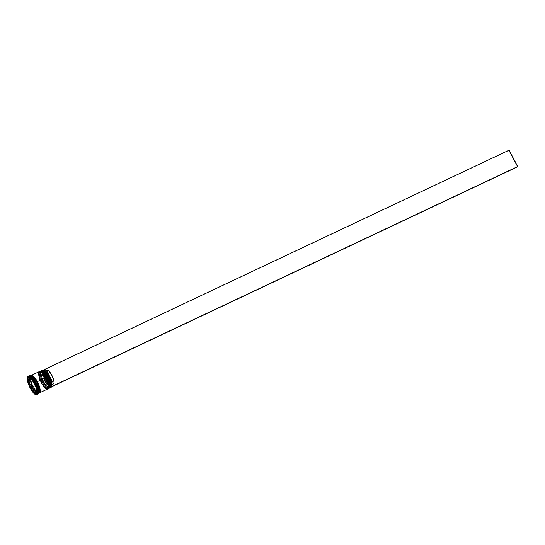 <?xml version="1.0" encoding="UTF-8"?>
<svg xmlns="http://www.w3.org/2000/svg" width="545" height="545" viewBox="0 0 545 545"><rect width="100%" height="100%" fill="white"/><g stroke="black" fill="none" stroke-linecap="round" stroke-linejoin="round"><path stroke-width="0.41" stroke-dasharray="2.73 2.04" d="M49.452 388.163L46.066 386.221L43.253 381.984L43.641 381.738L46.87 386.385L50.167 387.032M43.178 371.179L41.338 371.172L40.902 372.726L41.59 376.813L43.641 381.738L43.253 381.984L40.875 375.982L41.161 370.743A9.646 2.998 -115.3 0 0 43.253 381.984L42.919 382.079C40.766 378.38 40.003 374.858 40.616 371.513C42.898 371.322 44.997 373.216 46.918 377.195L49.377 383.653L49.527 387.127L48.743 388.081L46.543 387.114L43.791 383.619L40.459 375.621L40.31 372.146L40.616 371.513L41.706 371.193L44.193 373.093L46.918 377.195C49.064 380.894 49.833 384.416 49.22 387.761C46.938 387.958 44.833 386.064 42.919 382.079L45.964 386.276L49.343 388.21A9.646 2.998 64.7 0 1 43.15 382.031L43.253 381.984A9.646 2.998 -115.3 0 0 49.397 388.183M43.15 382.031A9.646 2.998 64.7 0 1 41.113 370.77L40.752 375.968L43.15 382.031M48.444 378.482L47.647 376.854A9.285 2.882 -115.3 0 0 41.679 370.9L41.331 375.893L43.641 381.738L46.366 385.84L48.11 387.406L49.472 387.74L50.249 386.786M40.957 371.24L41.679 370.9A9.285 2.882 -115.3 0 0 43.641 381.738L42.919 382.079A9.285 2.882 64.7 0 1 40.957 371.24A9.285 2.882 64.7 0 1 46.918 377.195L49.377 383.653L49.527 387.127L48.743 388.081L46.543 387.114L43.791 383.619L40.459 375.621L40.31 372.146L40.616 371.513L41.706 371.193L44.193 373.093L46.918 377.195A9.285 2.882 64.7 0 1 48.88 388.033A9.285 2.882 64.7 0 1 42.919 382.079L43.641 381.738A9.285 2.882 64.7 0 1 41.045 371.765A9.285 2.882 64.7 0 1 47.647 376.854L46.918 377.195L47.647 376.854A9.285 2.882 64.7 0 1 48.532 387.631A9.285 2.882 64.7 0 1 43.641 381.738A9.285 2.882 -115.3 0 0 49.609 387.693A9.285 2.882 -115.3 0 0 47.647 376.854L46.768 375.314M42.544 370.886L42.183 370.811M47.892 388.898L44.513 386.957L41.699 382.713L42.088 382.474L45.31 387.114L48.614 387.768M41.624 371.915L39.785 371.901L39.349 373.461L40.037 377.549L42.088 382.474L41.699 382.713L39.315 376.718L39.608 371.479A9.646 2.998 -115.3 0 0 41.699 382.713L41.352 382.842C39.213 379.116 38.45 375.594 39.063 372.249C41.345 372.051 43.443 373.945 45.364 377.93L47.817 384.389L47.974 387.863L47.19 388.817L44.99 387.842L42.238 384.354L38.906 376.357L38.756 372.882L39.063 372.249L40.153 371.928L42.639 373.822L45.364 377.93C47.51 381.629 48.28 385.151 47.667 388.496C45.385 388.687 43.28 386.793 41.359 382.815L44.411 387.005L47.79 388.946A9.646 2.998 64.7 0 1 41.597 382.767L41.699 382.713A9.646 2.998 -115.3 0 0 47.844 388.919M41.597 382.767A9.646 2.998 64.7 0 1 39.553 371.506L39.199 376.704L41.597 382.767M46.89 379.218L46.087 377.583A9.285 2.882 -115.3 0 0 40.126 371.635L39.778 376.629L42.088 382.474L44.813 386.575L46.55 388.142L47.919 388.476L48.696 387.522M39.397 371.976L40.126 371.635A9.285 2.882 -115.3 0 0 42.088 382.474L41.359 382.815A9.285 2.882 64.7 0 1 39.397 371.976A9.285 2.882 64.7 0 1 45.364 377.93L47.817 384.389L47.974 387.863L47.19 388.817L44.99 387.842L42.238 384.354L38.906 376.357L38.756 372.882L39.063 372.249L40.153 371.928L42.639 373.822L45.364 377.93A9.285 2.882 64.7 0 1 47.326 388.762A9.285 2.882 64.7 0 1 41.359 382.815L42.088 382.474A9.285 2.882 64.7 0 1 39.492 372.501A9.285 2.882 64.7 0 1 46.087 377.583L45.364 377.93L46.087 377.583A9.285 2.882 64.7 0 1 46.979 388.367A9.285 2.882 64.7 0 1 42.088 382.474A9.285 2.882 -115.3 0 0 48.049 388.421A9.285 2.882 -115.3 0 0 46.087 377.583L45.215 376.043M40.991 371.615L40.63 371.547M30.786 375.655L29.839 377.603L30.132 380.26L29.866 377.651L30.322 376.043L31.447 375.716L33.082 376.718L36.828 381.909L39.363 388.578L39.519 392.168L39.206 392.822L38.075 393.149L35.514 391.187L32.693 386.957C34.676 391.065 36.849 393.02 39.206 392.822C39.84 389.368 39.042 385.731 36.828 381.909L36.828 381.909C34.846 377.801 32.68 375.846 30.322 376.043C29.689 379.497 30.479 383.135 32.693 386.957L33.02 386.752L32.693 386.957L31.869 385.267L30.159 380.287L32.686 386.97A9.646 2.998 -115.3 0 0 38.879 393.156L37.843 393.64A9.646 2.998 64.7 0 1 31.644 387.461A9.646 2.998 -115.3 0 0 38.504 392.747M39.117 392.993A9.646 2.998 64.7 0 1 33.204 386.725L35.732 390.84L38.981 392.707L39.649 391.739L38.981 392.707L35.732 390.84L33.02 386.752L30.711 380.921L31.058 375.914L32.223 376.016L31.058 375.914L30.711 380.921L33.02 386.752L41.284 382.91A9.646 2.998 -115.3 0 0 47.483 389.096M50.474 387.522A9.646 2.998 64.7 0 1 44.806 381.248L44.935 381.166A9.524 2.957 -115.3 0 0 51.686 386.459M42.769 369.987A9.646 2.998 -115.3 0 0 44.806 381.248L43.873 381.691A9.646 2.998 -115.3 0 0 48.961 387.808A9.646 2.998 -115.3 0 0 49.759 387.958A9.646 2.998 64.7 0 1 43.873 381.691L44.806 381.248A9.646 2.998 -115.3 0 0 51.005 387.427M40.8 370.913A9.646 2.998 -115.3 0 0 42.837 382.174L42.319 382.42A9.646 2.998 -115.3 0 0 47.408 388.544A9.646 2.998 -115.3 0 0 48.205 388.687A9.646 2.998 64.7 0 1 42.319 382.42L42.837 382.174A9.646 2.998 -115.3 0 0 49.036 388.36M37.183 394.532A10.246 3.181 64.7 0 1 30.997 387.863L31.644 387.461A9.646 2.998 64.7 0 1 29.607 376.2A9.646 2.998 64.7 0 1 30.384 376.152M38.375 393.074A9.646 2.998 64.7 0 1 37.843 393.64M28.831 375.9A10.246 3.181 -115.3 0 0 30.997 387.863L30.275 388.204L30.997 387.863A10.246 3.181 -115.3 0 0 37.585 394.43M39.192 392.918L33.211 386.712L30.888 380.901L31.024 375.621M33.681 380.478L32.986 380.805L33.681 380.478L35.207 382.958A7.834 2.432 -115.3 0 0 33.681 380.478L36.474 385.751A7.834 2.432 -115.3 0 0 35.207 382.958L34.342 383.367L35.207 382.958L36.474 385.751L33.681 380.478M43.811 371.84L46.407 370.62A7.719 2.398 -115.3 0 0 48.437 379.225L45.841 380.444A7.719 2.398 64.7 0 1 43.811 371.84A7.719 2.398 -115.3 0 0 45.841 380.444L45.194 380.846A8.318 2.582 64.7 0 1 43.014 371.554L43.811 371.84L46.407 370.62L46.448 374.102L48.437 379.225A7.719 2.398 -115.3 0 0 53.39 384.171A7.719 2.398 -115.3 0 0 53.533 384.082L50.944 385.308L50.705 386.078L51.189 386.998L50.93 382.011L48.784 376.466L45.678 372.099L44.288 371.145L43.273 371.24L42.789 370.321L43.048 375.307L45.194 380.846L48.301 385.22L49.69 386.173L50.705 386.078A8.318 2.582 64.7 0 1 45.194 380.846L45.841 380.444A7.719 2.398 -115.3 0 0 50.944 385.308A7.719 2.398 64.7 0 1 50.801 385.39A7.719 2.398 64.7 0 1 45.841 380.444L48.437 379.225L51.305 383.264L52.593 384.157L53.533 384.082L46.407 370.62L53.533 384.082L50.944 385.308L50.705 386.078L51.189 386.998L51.646 386.582L50.964 385.765L51.203 384.988A7.719 2.398 -115.3 0 0 51.332 384.675A7.719 2.398 -115.3 0 0 50.338 378.932A7.719 2.398 64.7 0 1 51.203 384.988L51.843 384.688L50.964 385.765A8.318 2.582 64.7 0 0 51.107 385.41A8.318 2.582 64.7 0 0 49.329 377.556A8.318 2.582 64.7 0 0 44.397 371.186A8.318 2.582 64.7 0 0 43.273 371.24L44.07 371.526L42.789 370.321L43.586 369.946L42.53 370.641L43.811 371.84M51.721 386.344L50.917 387.325L48.662 386.323L45.835 382.747L44.118 379.49L42.415 374.538L42.129 371.915L42.578 370.321L44.458 370.334M36.869 392.1L36.869 392.1A7.834 2.432 -115.3 0 0 36.903 392.087L35.82 391.991L34.383 390.82A7.834 2.432 -115.3 0 0 36.822 392.121M30.561 384.286A7.834 2.432 -115.3 0 0 33.354 389.559L30.561 384.286M29.703 378.482A7.834 2.432 -115.3 0 0 29.975 382.495L29.703 378.482M29.178 378.407L30.132 377.951L32.659 379.218L32.25 379.409L32.659 379.218L30.173 377.93A7.834 2.432 -115.3 0 0 30.132 377.951L31.222 378.046L32.659 379.218A7.834 2.432 -115.3 0 0 30.173 377.93M35.779 386.078L36.474 385.751L35.779 386.078M29.607 376.2L30.643 375.709A9.646 2.998 -115.3 0 0 32.686 386.97L36.454 392.196L38.096 393.204L39.233 392.87M39.26 392.959L37.843 392.618L36.031 390.99L32.366 385.029L30.411 378.577L30.493 376.404L31.303 375.41M31.331 375.471L30.52 376.452L30.438 378.611L32.387 385.029L36.031 390.949L37.823 392.564L39.233 392.904M39.247 371.649A9.646 2.998 -115.3 0 0 41.284 382.91L33.204 386.725A9.646 2.998 64.7 0 1 30.922 375.628M39.383 371.595L38.893 371.928M38.572 372.589L38.436 373.543M39.73 379.49L41.284 382.91M42.197 384.511L43.15 385.949M46.693 389.144L47.831 388.81M42.319 382.42A9.646 2.998 64.7 0 1 40.017 371.343A9.646 2.998 -115.3 0 0 39.621 372.058A9.646 2.998 -115.3 0 0 42.319 382.42M40.936 370.866L40.126 371.854L40.044 374.027L41.284 378.755L42.837 382.174L46.604 387.4L48.253 388.408L49.384 388.081M43.873 381.691A9.646 2.998 64.7 0 1 41.57 370.614A9.646 2.998 -115.3 0 0 41.175 371.322A9.646 2.998 -115.3 0 0 43.873 381.691M30.718 376.261A9.646 2.998 -115.3 0 0 31.644 387.461L30.997 387.863A10.246 3.181 64.7 0 1 28.504 376.145M43.954 370.075A9.524 2.957 -115.3 0 0 44.935 381.166L44.806 381.248A9.646 2.998 64.7 0 1 42.36 370.334M33.667 391.644L35.984 392.523L33.667 391.644M36.931 392.993L38.034 393.544L36.999 394.035L38.034 393.544L37.598 387.059L33.082 378.53L29.001 376.493L29.076 377.535L29.001 376.493L27.965 376.977L29.001 376.493L33.082 378.53L32.046 379.02L33.082 378.53L37.598 387.059L36.556 387.55L37.598 387.059L38.034 393.544L36.931 392.993M30.22 384.45L33.013 389.723L30.22 384.45M33.756 391.119L33.96 391.508L33.756 391.119M29.157 378.741L29.423 382.754L29.157 378.741M37.067 387.543L37.339 391.555L37.067 387.543L36.576 387.774L37.067 387.543A7.834 2.432 -115.3 0 1 37.339 391.555L37.067 387.543M36.849 391.787L37.339 391.555L36.849 391.787M48.907 375.893A7.719 2.398 -115.3 0 0 45.106 371.486A7.719 2.398 -115.3 0 0 44.07 371.526A7.719 2.398 64.7 0 1 44.213 371.438A7.719 2.398 64.7 0 1 48.907 375.893M47.081 370.144L44.07 371.526L46.666 370.3L53.791 383.762L46.666 370.3A7.719 2.398 -115.3 0 1 46.802 370.212M517.491 166.838L508.832 150.488L42.53 370.641L508.832 150.488L517.491 166.838M41.113 370.77C39.519 373.236 40.119 377.011 42.905 382.106C46.42 387.461 48.566 389.498 49.343 388.21M39.553 371.506C37.959 373.965 38.559 377.746 41.352 382.835C44.867 388.197 47.013 390.234 47.79 388.946M36.822 381.929C39.656 388.885 40.378 392.475 38.981 392.707C38.375 393.626 36.454 391.623 33.225 386.691C30.384 379.736 29.662 376.145 31.058 375.914C31.889 375.13 33.81 377.133 36.822 381.929M48.961 387.808L48.532 387.631M47.408 388.544L46.979 388.367M48.88 388.033L49.609 387.693M47.326 388.762L48.049 388.421M50.801 385.39L53.39 384.171M39.621 372.058L39.492 372.501M41.175 371.322L41.045 371.765M51.332 384.675L51.107 385.41M45.106 371.486L44.397 371.186M44.213 371.438L45.262 370.941"/><path stroke-width="0.82" d="M50.167 387.032L47.408 376.902L49.806 382.965L49.452 388.163A9.646 2.998 -115.3 0 0 47.408 376.902L47.306 376.949A9.646 2.998 64.7 0 1 49.343 388.21L49.704 383.012L47.408 376.902A9.646 2.998 -115.3 0 0 41.216 370.723A9.646 2.998 -115.3 0 0 41.161 370.743L44.595 372.657L47.408 376.902L42.544 370.886M49.397 388.183A9.646 2.998 -115.3 0 0 49.452 388.163C51.046 385.697 50.447 381.922 47.653 376.827L48.035 376.609L47.66 376.84C44.138 371.472 41.992 369.435 41.216 370.723L41.113 370.77A9.646 2.998 64.7 0 1 47.306 376.949L44.492 372.712L41.113 370.77L40.446 371.2M50.249 386.786L50.099 383.312L48.444 378.482M46.768 375.314L43.178 371.179M42.183 370.811L41.686 370.893M48.614 387.768L45.855 377.637L48.253 383.694L47.892 388.898A9.646 2.998 -115.3 0 0 45.855 377.637L45.753 377.685A9.646 2.998 64.7 0 1 47.79 388.946L48.151 383.748L45.855 377.637A9.646 2.998 -115.3 0 0 39.662 371.452A9.646 2.998 -115.3 0 0 39.608 371.479L43.041 373.393L45.855 377.637L40.991 371.615M47.844 388.919A9.646 2.998 -115.3 0 0 47.892 388.898C49.486 386.432 48.887 382.651 46.1 377.562C42.585 372.208 40.439 370.171 39.662 371.452L39.553 371.506A9.646 2.998 64.7 0 1 45.753 377.685L42.939 373.441L39.397 371.595M48.696 387.522L48.546 384.048L46.89 379.218M45.215 376.043L41.624 371.915M40.63 371.547L40.132 371.629M36.862 381.929L39.649 391.739L36.862 381.929M32.223 376.016L37.019 381.868L32.223 376.016M51.686 386.459A9.524 2.957 -115.3 0 0 51.707 386.385A9.524 2.957 -115.3 0 0 49.043 376.152L48.968 376.166A9.646 2.998 64.7 0 1 51.666 386.534A9.646 2.998 64.7 0 1 50.474 387.522M49.759 387.958A9.646 2.998 -115.3 0 0 48.035 376.609A9.646 2.998 64.7 0 1 50.072 387.87A9.646 2.998 64.7 0 1 49.759 387.958M46.475 377.344L46.107 377.576L46.475 377.344A9.646 2.998 64.7 0 1 48.519 388.605A9.646 2.998 64.7 0 1 48.205 388.687A9.646 2.998 -115.3 0 0 46.475 377.344L46.999 377.099L46.475 377.344A9.646 2.998 -115.3 0 0 40.017 371.343A9.646 2.998 64.7 0 1 40.282 371.159A9.646 2.998 64.7 0 1 46.475 377.344M38.286 393.476L38.504 392.747A9.646 2.998 -115.3 0 0 35.806 382.379L35.418 382.467A10.246 3.181 64.7 0 1 38.286 393.476A10.246 3.181 64.7 0 1 37.183 394.532M50.072 387.87L51.005 387.427A9.646 2.998 -115.3 0 0 48.968 376.166L48.035 376.609L48.968 376.166A9.646 2.998 -115.3 0 0 42.769 369.987L41.836 370.43A9.646 2.998 64.7 0 1 48.035 376.609A9.646 2.998 -115.3 0 0 41.57 370.614A9.646 2.998 64.7 0 1 41.836 370.43M48.519 388.605L49.036 388.36A9.646 2.998 -115.3 0 0 46.999 377.099A9.646 2.998 -115.3 0 0 40.8 370.913L40.282 371.159M39.397 392.911L47.483 389.096A9.646 2.998 -115.3 0 0 45.439 377.835L37.36 381.65A9.646 2.998 64.7 0 1 39.397 392.911A9.646 2.998 64.7 0 1 39.117 392.993M37.843 393.64L38.879 393.156A9.646 2.998 -115.3 0 0 36.842 381.895L35.806 382.379A9.646 2.998 64.7 0 1 38.375 393.074M34.689 382.808A10.246 3.181 64.7 0 1 36.856 394.778A10.246 3.181 64.7 0 1 30.275 388.204L32.257 391.433L35.2 394.464L36.706 394.832L37.23 394.478L37.66 391.467L36.338 386.446L33.722 381.112L30.683 377.256L28.258 376.186L27.393 377.235L27.305 379.552L28.006 382.767L30.275 388.204A10.246 3.181 64.7 0 1 28.108 376.241A10.246 3.181 64.7 0 1 34.689 382.808L35.418 382.467L34.689 382.808M36.856 394.778L37.585 394.43A10.246 3.181 -115.3 0 0 35.418 382.467A10.246 3.181 -115.3 0 0 28.831 375.9L28.108 376.241M31.024 375.621L34.424 377.31L37.346 381.663L37.019 381.868L37.346 381.663L39.778 387.897L39.192 392.918M32.986 380.805L32.646 380.969A7.834 2.432 64.7 0 1 34.172 383.442L34.172 383.442A7.834 2.432 64.7 0 1 35.439 386.242L35.779 386.078L35.439 386.242L32.646 380.969L35.439 386.242L32.646 380.969L32.986 380.805M43.695 370L46.243 371.942L49.861 377.828L51.802 384.198L51.4 386.998M36.822 392.121A7.834 2.432 -115.3 0 0 36.862 392.107L35.868 392.577A7.834 2.432 64.7 0 1 35.827 392.598A7.834 2.432 64.7 0 1 33.347 391.31L34.383 390.82L36.283 391.773L34.383 390.82L33.347 391.31L35.384 392.666L35.868 392.577L33.347 391.31L35.868 392.577L36.869 392.1A7.834 2.432 -115.3 0 0 36.869 392.1L35.827 392.598M33.354 389.559L32.319 390.05A7.834 2.432 64.7 0 1 29.525 384.777L30.561 384.286L33.354 389.559L32.319 390.05L29.525 384.777L32.319 390.05L29.525 384.777L30.561 384.286L33.354 389.559M29.975 382.495L28.933 382.985A7.834 2.432 64.7 0 1 28.667 378.973L29.43 378.611L28.504 379.674L28.933 382.985L28.667 378.973L28.933 382.985L29.975 382.495L29.716 378.755L29.975 382.495M30.016 378.005L29.178 378.407M31.617 379.702L32.25 379.409L31.617 379.702L30.179 378.537L29.096 378.441A7.834 2.432 64.7 0 1 29.137 378.421A7.834 2.432 64.7 0 1 31.617 379.702L29.096 378.441L31.617 379.702M36.999 394.035L32.918 391.991L28.408 383.469L27.965 376.977L32.046 379.02L36.556 387.55L36.999 394.035L32.918 391.991L33.667 391.644L32.918 391.991L28.408 383.469L29.444 382.978L30.22 384.45L29.444 382.978L28.408 383.469L27.965 376.977L32.046 379.02L36.556 387.55L36.999 394.035M30.384 376.152A9.646 2.998 64.7 0 1 35.806 382.379L36.842 381.895A9.646 2.998 -115.3 0 0 30.643 375.709L29.607 376.2M38.743 393.204L39.553 392.216L39.635 390.036L37.673 383.585L34.008 377.631L32.203 376.002L30.786 375.655M30.813 375.743L32.72 375.757L34.526 377.385L38.191 383.346L39.492 386.766L40.207 391.017L39.751 392.625L38.613 392.959M38.593 392.904L39.724 392.577L40.173 390.969L39.465 386.746L38.17 383.346L34.533 377.426L31.964 375.471L30.84 375.798M30.922 375.628A9.646 2.998 64.7 0 1 31.16 375.464A9.646 2.998 64.7 0 1 37.36 381.65L45.439 377.835A9.646 2.998 -115.3 0 0 39.247 371.649L31.16 375.464M47.34 389.144L48.151 388.156L48.233 385.976L46.271 379.524L42.605 373.57L40.8 371.942L39.383 371.595M38.893 371.928L38.572 372.589M38.436 373.543L39.73 379.49M41.284 382.91L42.197 384.511M43.15 385.949L45.051 388.135L46.693 389.144M48.893 388.415L49.704 387.42L49.786 385.247L47.831 378.795L44.165 372.834L42.353 371.206L40.936 370.866M28.504 376.145A10.246 3.181 64.7 0 1 30.016 375.961A10.246 3.181 64.7 0 1 35.418 382.467L35.806 382.379A9.646 2.998 -115.3 0 0 30.718 376.261L30.016 375.961M42.36 370.334A9.646 2.998 64.7 0 1 43.879 370.048A9.646 2.998 64.7 0 1 48.968 376.166L49.043 376.152A9.524 2.957 -115.3 0 0 44.022 370.109A9.524 2.957 -115.3 0 0 43.954 370.075M35.984 392.523L36.931 392.993L35.984 392.523M33.013 389.723L33.756 391.119L33.013 389.723M29.076 377.535L29.137 378.421L29.076 377.535M36.576 387.774L36.031 388.033A7.834 2.432 64.7 0 1 36.304 392.046L36.849 391.787L36.304 392.046L36.031 388.033L36.304 392.046L36.031 388.033L36.576 387.774M50.338 378.932A7.719 2.398 -115.3 0 0 48.907 375.893A7.719 2.398 64.7 0 1 50.338 378.932M46.666 370.3L47.606 370.225L48.893 371.118L51.761 375.158L53.403 379.054L54.044 382.379L53.791 383.762L51.843 384.688L53.791 383.762A7.719 2.398 -115.3 0 0 51.884 375.389A7.719 2.398 -115.3 0 0 46.802 370.212L45.262 370.941M51.557 386.821L517.491 166.838L51.557 386.821M51.646 386.582L517.75 166.525L509.091 150.168L43.586 369.946L509.091 150.168L517.75 166.525L517.491 166.838L51.646 386.582M30.173 377.93L29.137 378.421"/></g></svg>
